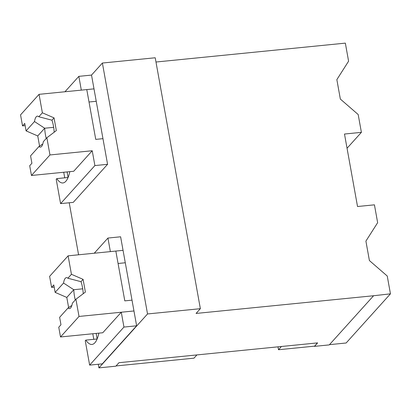 <?xml version="1.0" encoding="UTF-8"?>
<svg xmlns="http://www.w3.org/2000/svg" width="411" height="411" viewBox="0 0 411 411"><rect width="100%" height="100%" fill="white"/><g stroke="black" fill="none" stroke-linecap="round" stroke-linejoin="round"><path stroke-width="0.62" d="M155.98 62.02L345.343 43.129L348.59 61.198L336.85 79.626L340.344 99.056L358.187 114.535L361.392 132.352L347.048 148.263M98.275 364.254L98.928 367.871L115.83 366.186L118.979 362.697L317.621 342.882L314.472 346.37L329.268 344.896L373.584 295.74L196.073 313.444L200.363 308.687L155.214 57.766L102.385 63.037L91.519 75.085L78.84 76.354L64.948 91.761M373.584 295.74L390.45 293.839L387.244 276.022L369.402 260.548L365.903 241.113L377.647 222.685L374.436 204.832L357.529 206.517L344.49 134.037L361.392 132.352M63.731 172.26L64.733 177.829M69.223 202.767L78.578 254.784M92.788 333.747L93.79 339.316M116.046 365.944L193.982 358.171L196.915 354.919M102.385 63.037L147.534 313.958L98.928 367.871M91.519 75.085L107.574 164.308L73.261 202.361L60.587 203.63L56.199 179.258L56.769 178.621L68.077 177.495M67.101 171.921L68.092 177.449M96.159 333.413L97.15 338.936M94.258 253.222L107.934 238.051L120.613 236.787L136.627 325.795L102.318 363.853L89.639 365.117L123.947 327.064L121.281 312.226L133.96 310.963L79.015 316.444L75.922 299.249L72.372 303.19A15.556 4.578 -95.7 0 1 69.505 308.594A15.556 4.578 -95.7 0 1 68.036 307.993L59.626 317.323L60.967 324.767L58.758 327.218L60.509 336.969L102.776 332.751L121.281 312.226M78.84 76.354L81.316 90.127L93.996 88.863M200.363 308.687L147.534 313.958M107.574 164.308L94.895 165.571L60.587 203.63M92.223 150.739L49.962 154.952L46.864 137.757L43.314 141.697A15.556 4.578 -95.7 0 1 40.448 147.102A15.556 4.578 -95.7 0 1 38.983 146.506L30.568 155.836L31.909 163.28L29.7 165.731L31.457 175.476L73.718 171.264L92.223 150.739L94.895 165.571M56.769 178.621A40.278 11.857 -95.7 0 0 62.909 182.957A40.278 11.857 -95.7 0 0 69.829 171.649M314.472 346.37L317.369 342.908M329.478 344.654L346.134 342.995L390.45 293.839M277.99 346.833L278.509 349.74L314.436 346.16M89.639 365.117L85.257 340.745L85.827 340.113L97.13 338.983M107.934 238.051L110.374 251.614L123.053 250.35M136.627 325.795L123.947 327.064M278.509 349.74L281.443 346.488M85.827 340.113A40.278 11.857 -95.7 0 0 91.966 344.444A40.278 11.857 -95.7 0 0 98.887 333.141M26.078 130.883L24.742 123.439L22.533 125.889L20.55 114.869L39.055 94.34L42.374 112.809L38.824 116.75A15.556 4.578 -95.7 0 0 37.36 116.149A15.556 4.578 -95.7 0 0 34.493 121.553L26.078 130.883L37.745 135.949L39.579 146.126M38.824 116.75L51.94 120.202L54.041 117.87L56.333 130.585L46.864 137.757M42.374 112.809L54.041 117.87M39.055 94.34L86.783 89.583L95.742 139.386L102.961 138.666M96.231 101.281L89.017 102M22.533 125.889L25.133 125.627M34.493 121.553L44.707 128.227L37.745 135.949M54.19 132.208A15.546 4.578 -95.7 0 0 51.94 120.207M49.962 154.952L31.457 175.476M38.983 146.506L42.816 143.927M46.232 138.461A15.546 4.578 84.3 0 1 44.712 128.227M55.136 292.375L53.795 284.926L51.591 287.376L49.608 276.356L68.113 255.832L71.432 274.296L67.882 278.237A15.556 4.578 -95.7 0 0 66.418 277.636A15.556 4.578 -95.7 0 0 63.551 283.04L55.136 292.375L66.803 297.436L68.632 307.613M67.882 278.237L80.998 281.689L83.099 279.362L85.385 292.077L75.922 299.249M71.432 274.296L83.099 279.362M68.113 255.832L115.84 251.07L124.8 300.873L132.013 300.153M125.288 262.768L118.075 263.487M51.591 287.376L54.19 287.114M63.551 283.04L73.764 289.714L66.803 297.436M83.248 293.701A15.546 4.578 -95.7 0 0 80.998 281.699M79.015 316.444L60.509 336.969M68.036 307.993L71.874 305.414M75.29 299.953A15.546 4.578 84.3 0 1 73.769 289.714L82.724 288.82M53.671 127.333L44.707 128.227"/></g></svg>
